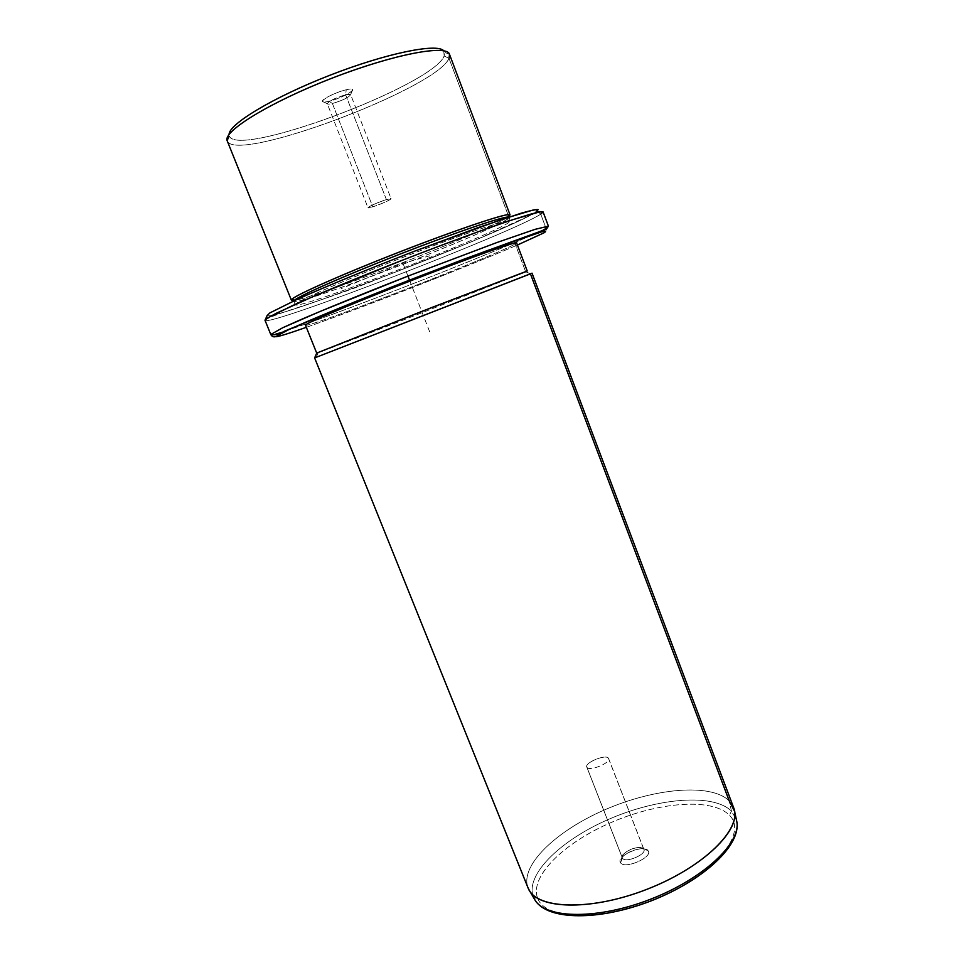 <?xml version="1.0" encoding="UTF-8"?>
<svg xmlns="http://www.w3.org/2000/svg" width="964" height="964" viewBox="0 0 964 964"><rect width="100%" height="100%" fill="white"/><g stroke="black" fill="none" stroke-linecap="round" stroke-linejoin="round"><path stroke-width="0.72" stroke-dasharray="4.82 3.62" d="M345.63 94.773L386.407 199.608L391.095 198.717C388.95 200.657 382.841 203.356 372.767 206.814L332.411 103.522C342.738 100.413 348.811 97.436 350.643 94.605C350.318 94.014 348.643 94.062 345.63 94.773L346.221 89.773C362.705 85.7 344.534 97.665 329.049 101.232C312.372 105.51 330.194 93.46 346.221 89.773C336.46 91.978 321.048 99.521 322.338 101.425C322.759 102.256 325.001 102.184 329.049 101.232L332.411 103.522C329.302 104.269 327.591 104.329 327.278 103.69C329.182 100.859 335.303 97.882 345.63 94.773L350.643 94.593C348.884 97.4 342.81 100.377 332.411 103.522L329.049 101.232C338.858 98.967 354.149 91.472 352.74 89.58C352.282 88.809 350.113 88.869 346.221 89.773L345.63 94.773C335.219 97.906 329.11 100.895 327.29 103.714C327.627 104.329 329.339 104.257 332.411 103.522L372.767 206.814C384.287 203.296 398.674 195.752 386.407 199.608C374.586 203.211 360.379 210.755 372.767 206.814L367.983 207.73C370.116 205.79 376.261 203.079 386.407 199.608L345.63 94.773M227.155 140.696L229.107 134.478L229.263 135.731C235.385 159.325 432.788 85.591 444.163 56.008L443.741 50.803L444.633 52.261L444.163 56.008C432.896 85.29 238.228 158.397 229.432 136.165L227.335 141.13C236.734 163.494 436.812 88.29 448.995 58.334L444.163 56.008L448.995 58.334C436.764 88.447 235.276 163.976 227.239 140.925M291.369 300.166C292.755 306.841 490.748 230.48 508.679 216.502C490.664 230.553 291.333 307.371 291.345 300.105M508.377 215.683L448.995 58.334L508.377 215.683M449.477 54.273L448.995 58.334M508.643 217.129L507.642 218.9L508.968 222.395L510.33 220.913C510.522 218.117 461.298 234.626 401.699 257.858C342.087 281.054 293.875 302.503 295.225 304.708L293.803 301.19L295.237 304.781C296.322 310.854 491.339 235.565 508.968 222.395L507.642 218.9C490.134 232.42 295.044 307.685 293.827 301.262L293.803 301.19C293.49 308.263 490.037 232.493 507.642 218.9L508.679 216.502L507.642 218.9C509.402 217.635 509.45 217.02 507.775 217.069M508.847 214.574C510.534 214.55 510.474 215.189 508.679 216.502M267.149 315.517C271.306 322.036 510.077 229.89 536.056 211.96L538.165 211.827L540.744 214.153L538.165 211.827C541.202 210.658 542.853 210.694 543.094 211.923L540.744 214.153L545.961 228.094L540.744 214.153C513.487 232.252 269.739 326.386 265.064 320.397L267.149 315.517C271.306 322.036 510.077 229.89 536.056 211.96M508.968 222.395C491.23 235.638 294.755 311.432 295.225 304.708C293.526 302.467 348.775 278.162 412.05 253.845C475.348 229.48 519.355 215.55 508.968 222.395M265.016 320.265L265.064 320.397C269.739 326.386 513.487 232.252 540.744 214.153M265.064 320.397L270.788 334.472L265.028 320.337M548.42 226.166L545.961 228.094C518.09 244.446 274.716 338.677 270.788 334.472L270.751 334.424C274.716 338.677 518.09 244.446 545.961 228.094L544.829 232.324M306.335 327.326C359.355 308.769 465.829 267.257 517.427 245.025C465.829 267.257 359.355 308.769 306.335 327.326M543.889 232.866C545.853 231.866 546.54 230.275 545.961 228.094M305.455 325.121C303.925 329.748 497.183 254.906 515.174 243.976C497.304 254.833 305.612 329.11 305.468 325.157M530.441 273.848L525.754 271.703L530.345 273.897L314.626 357.921L530.345 273.897L525.657 271.752C508.161 279.331 335.725 346.57 318.265 352.607L316.698 353.089C315.746 354.318 506.835 279.909 525.657 271.752L515.174 243.976L525.657 271.752L527.236 271.005M516.596 242.844L515.174 243.976M528.019 887.808C519.391 865.455 556.843 830.209 606.055 809.254C655.146 788.082 711.119 782.997 729.194 800.855L733.628 807.651M532.032 273.161L530.345 273.897L729.194 800.855C711.058 782.937 654.737 788.13 605.513 809.483C556.18 830.606 518.921 866.07 528.212 888.29M534.032 898.388L533.574 897.436C524.187 875.167 560.735 839.873 609.381 819.014C657.906 797.915 713.517 793.095 731.483 811.17L729.194 800.855L731.483 811.17L736.363 819.496L731.483 811.17C713.517 793.095 657.906 797.915 609.381 819.014C560.735 839.873 524.187 875.167 533.574 897.436L530.441 892.086L533.574 897.436L537.852 898.713C528.573 877.132 563.856 842.801 611.056 822.545C658.147 802.048 712.095 797.517 729.374 815.195L731.483 811.17L729.374 815.195C747.51 832.438 717.469 871.721 661.304 896.303C605.296 921.15 546.214 920.668 537.852 898.713L533.574 897.436L535.189 900.376M537.852 898.713C546.214 920.668 605.296 921.15 661.304 896.303C717.469 871.721 747.51 832.438 729.374 815.195C712.095 797.517 658.147 802.048 611.056 822.545C563.856 842.801 528.573 877.132 537.852 898.713M648.049 850.658C653.628 857.08 624.274 869.902 620.515 862.659C615.538 856.116 643.916 843.765 648.049 850.658L643.675 848.947C647.892 853.851 625.407 863.672 622.491 858.177L620.515 862.659C624.274 869.902 653.628 857.08 648.049 850.658L644.121 848.826C635.493 848.718 628.046 851.622 621.78 857.538L620.515 862.659L623.455 854.249C628.287 849.706 634.023 847.464 640.662 847.549L648.049 850.658M643.675 848.947L608.609 758.535C610.995 762.886 589.329 771.718 586.968 767.356L622.491 858.177C625.19 863.419 646.627 854.622 643.904 849.38L643.675 848.947C640.711 843.849 619.671 852.562 622.298 857.803L586.799 767.043C584.497 762.693 605.778 753.969 608.404 758.174L643.675 848.947M586.968 767.356C589.522 771.923 612.285 762.163 608.404 758.174C605.621 753.8 583.437 763.283 586.968 767.356M429.932 255.749L402.94 263.232L341.148 288.658M402.94 263.232L407.953 276.102M409.519 280.126L430.089 332.893M352.74 89.58L350.643 94.593L391.095 198.717M227.335 141.13L229.432 136.165M449.549 54.49L444.633 52.261M295.237 304.781L293.827 301.262M510.33 220.913L508.992 217.37M264.967 320.108C275.391 312.987 322.735 301.37 379.238 278.524L472.878 241.217L538.165 211.827M316.264 357.355L318.265 352.607M644.121 848.826L640.662 847.549M621.78 857.538L623.455 854.249M643.904 849.38L608.609 758.535M622.298 857.803L586.799 767.043M322.338 101.425L327.278 103.69L367.983 207.73"/><path stroke-width="1.45" d="M443.741 50.803C437.294 42.934 386.359 53.189 329.676 75.337C272.957 97.4 228.528 124.332 229.107 134.478C228.528 124.332 272.957 97.4 329.676 75.337C386.359 53.189 437.294 42.934 443.741 50.803M448.995 58.334L449.549 54.49C447.742 44.163 394.384 53.948 332.339 78.048C270.245 102.039 222.768 131.345 227.155 140.696L291.369 300.166L227.155 140.696C222.805 131.369 269.836 102.28 331.64 78.325C393.396 54.261 447.007 44.224 449.477 54.273L510.064 214.9C510.185 211.815 460.033 228.384 399.349 252.038C338.677 275.656 289.803 297.671 291.345 300.105L227.155 140.696M508.679 216.502L508.377 215.683L508.679 216.502L510.064 214.9M291.345 300.105L293.49 301.045L291.345 300.105L292.044 299.105C297.033 294.382 343.558 273.788 398.674 252.303C453.791 230.806 501.979 214.478 508.847 214.574L507.775 217.069C500.967 217.081 453.598 233.204 399.458 254.315C345.317 275.415 299.527 295.611 294.514 300.226L293.924 300.852C295.406 297.478 342.365 276.56 399.458 254.315C456.538 232.047 505.257 215.659 508.643 217.129M536.056 211.96C538.756 209.911 537.84 209.236 533.321 209.959L502.425 219.19L414.677 251.146C369.296 268.643 324.772 286.959 296.707 299.587L269.86 312.914L267.149 315.517L269.86 312.914L296.707 299.587C324.772 286.959 369.296 268.643 414.677 251.146L477.373 227.853L521.331 213.152C530.67 210.489 536.273 209.321 538.153 209.622L536.056 211.96L538.165 211.827M540.744 214.153L543.094 211.923C541.901 211.465 537.382 212.309 529.537 214.466L513.258 219.563C486.712 228.372 445.38 243.494 401.831 260.425L313.505 296.382L276.74 313.035C269.498 316.746 265.594 319.192 265.028 320.337L265.064 320.397M267.149 315.517L265.016 320.265M545.961 228.094L548.42 226.166L535.104 229.336L497.038 242.482L407.953 276.102L319.614 311.661L282.705 327.748L270.788 334.472L282.705 327.748L298.213 320.783C323.82 309.661 364.513 293.068 407.953 276.102L497.038 242.482L535.104 229.336L548.42 226.166L543.094 211.923L539.515 211.935L513.258 219.563C486.712 228.372 445.38 243.494 401.831 260.425C358.331 277.427 317.662 294.273 292.164 305.769L267.679 317.915L264.967 320.108M544.829 232.324L543.889 232.866C546.696 231.143 545.913 230.806 541.527 231.866L486.181 250.989L423.774 274.595L329.29 312.252L288.67 329.664L275.716 336.617C273.571 337.231 271.944 336.557 270.836 334.592C271.944 336.557 273.571 337.231 275.716 336.617C276.993 337.135 287.2 334.038 306.335 327.326C287.2 334.038 276.993 337.135 275.716 336.617L288.67 329.664L305.781 322.133C334.002 310.083 378.539 292.116 423.774 274.595L511.041 241.988L541.527 231.866C545.913 230.806 546.696 231.143 543.889 232.866L517.427 245.025L543.889 232.866M515.174 243.976C525.621 238.18 482.759 252.905 420.774 276.885C358.813 300.828 304.25 323.796 305.455 325.121L316.698 353.089L305.455 325.121C304.564 323.784 352.27 303.552 410.712 280.789C469.143 258.015 517.102 240.964 516.596 242.844L527.236 271.005L422.533 311.119L316.71 353.077L314.626 357.921L316.71 353.077L432.258 307.323L525.754 271.703M316.698 353.089L305.455 325.121M528.212 888.29L529.826 891.218C541.25 909.727 593.655 910.197 647.013 889.278C700.454 868.552 738.713 832.739 734.604 811.375L729.194 800.855L530.441 273.848L314.626 357.921L528.212 888.29L314.626 357.921L532.032 273.161L733.628 807.651C742.593 828.377 704.347 866.889 647.651 889.025C591.053 911.402 536.249 909.414 528.212 888.29L314.626 357.921M529.826 891.218L535.189 900.376C546.648 918.933 598.367 919.68 650.845 899.111C703.407 878.722 740.979 843.175 736.845 821.75L736.363 819.496L736.845 821.75C740.979 843.175 703.407 878.722 650.845 899.111C598.367 919.68 546.648 918.933 535.189 900.376L534.032 898.388M407.953 276.102L409.519 280.126M294.514 300.226L292.044 299.105M548.42 226.166L546.431 229.155L464.287 259.051L390.095 287.67L284.428 331.194C278.801 334.339 274.246 335.424 270.751 334.424L265.028 320.337M535.189 900.376C548.142 920.692 599.584 920.933 651.483 900.738C703.359 880.469 741.063 845.476 736.845 821.75L734.604 811.375"/></g></svg>
